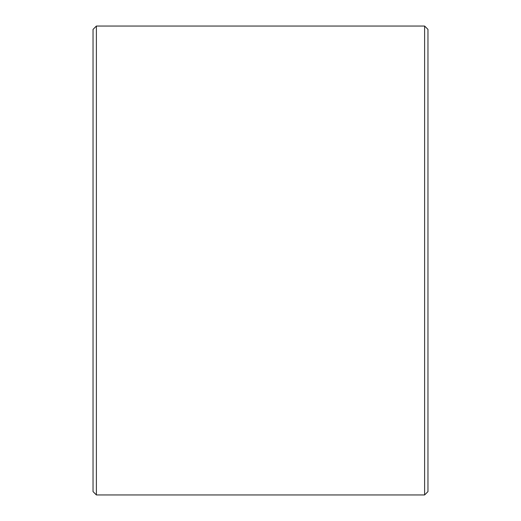 <?xml version="1.0" encoding="UTF-8"?>
<svg xmlns="http://www.w3.org/2000/svg" width="521" height="521" viewBox="0 0 521 521"><rect width="100%" height="100%" fill="white"/><g stroke="black" fill="none" stroke-linecap="round" stroke-linejoin="round"><path stroke-width="0.78" d="M427.962 29.397L427.962 491.603L424.615 494.95L424.615 26.05L427.962 29.397M96.385 494.95L93.038 491.603L93.038 29.397L96.385 26.05L96.385 494.95L424.615 494.95M96.385 26.05L424.615 26.05"/></g></svg>
